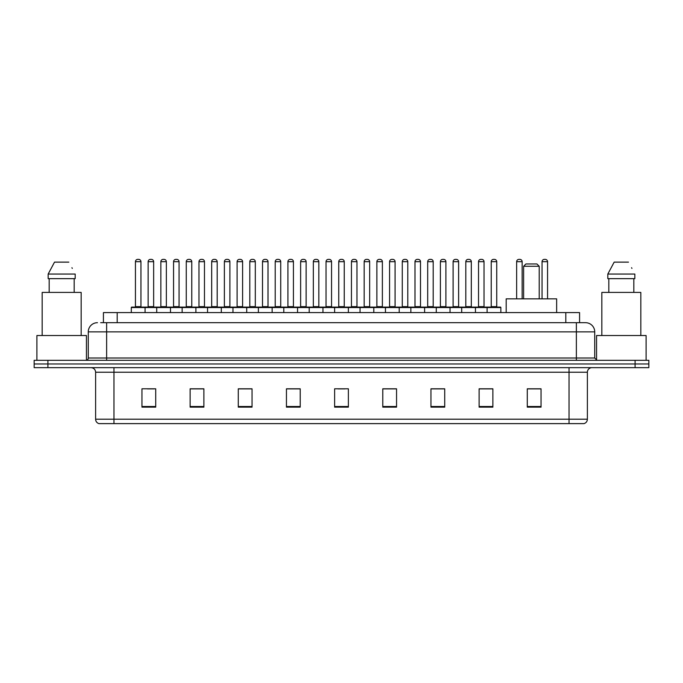 <?xml version="1.0" encoding="UTF-8"?>
<svg xmlns="http://www.w3.org/2000/svg" width="683" height="683" viewBox="0 0 683 683"><rect width="100%" height="100%" fill="white"/><g stroke="black" fill="none" stroke-linecap="round" stroke-linejoin="round"><path stroke-width="1.02" d="M103.423 322.692L103.423 312.601L579.577 312.601L579.577 322.692M100.879 322.692L582.334 322.692M100.666 322.692L106.633 322.692L106.633 331.87L88.278 331.87L88.278 358.012A2.297 2.297 0 0 1 85.99 360.308M97.456 322.692A9.178 9.178 0 0 0 88.278 331.87M594.722 331.87L576.367 331.87L576.367 322.692L585.544 322.692A9.178 9.178 0 0 1 594.722 331.87L594.722 358.012L597.01 360.308M47.912 360.308L34.15 360.308L34.15 363.979L47.912 363.979L34.15 363.979L34.15 367.65L47.912 367.65L47.912 363.979L635.088 363.979L47.912 363.979L47.912 360.308L635.088 360.308L635.088 363.979L648.85 363.979L635.088 363.979L635.088 367.65L47.912 367.65M648.85 360.308L648.85 363.979L648.85 360.308L635.088 360.308M583.845 423.614L569.033 423.614L569.033 419.208L587.38 419.208L587.38 372.235A4.585 4.585 0 0 1 591.965 367.65M583.709 423.614L98.924 423.614A4.585 4.585 0 0 1 95.62 419.208L95.62 372.235C95.347 369.452 93.819 367.924 91.035 367.65M541.047 407.145L541.047 388.798L527.285 388.798L527.285 407.145L541.047 407.145M492.878 407.145L492.878 388.798L479.116 388.798L479.116 407.145L492.878 407.145M444.718 407.145L444.718 388.798L430.956 388.798L430.956 407.145L444.718 407.145M396.55 407.145L396.55 388.798L382.787 388.798L382.787 407.145L396.55 407.145M155.715 407.145L155.715 388.798L141.953 388.798L141.953 407.145L155.715 407.145M203.884 407.145L203.884 388.798L190.122 388.798L190.122 407.145L203.884 407.145M252.044 407.145L252.044 388.798L238.282 388.798L238.282 407.145L252.044 407.145M300.213 407.145L300.213 388.798L286.45 388.798L286.45 407.145L300.213 407.145M348.381 407.145L348.381 388.798L334.619 388.798L334.619 407.145L348.381 407.145M648.85 367.65L648.85 363.979L648.85 367.65L635.088 367.65M439.715 388.892L433.884 388.892M490.539 388.892L484.717 388.892M299.939 388.892L294.117 388.892M287.236 388.892L300.213 388.892M249.116 388.892L243.285 388.892M198.283 388.892L192.461 388.892M147.46 388.892L154.341 388.892M382.787 388.892L395.764 388.892M388.883 388.892L383.061 388.892M338.059 388.892L344.941 388.892M252.044 388.892L238.282 388.892M203.884 388.892L190.122 388.892M444.718 388.892L430.956 388.892M492.878 388.892L479.116 388.892M541.047 388.892L527.285 388.892M86.442 360.265L86.442 335.532L36.899 335.532L36.899 360.308M81.166 335.532L81.166 292.418L42.175 292.418L42.175 335.532M74.182 278.655L74.182 292.418L74.182 278.655M48.16 274.062L54.512 262.135L48.16 274.062L48.16 278.655L75.19 278.655L75.19 274.062L48.16 274.062M72.287 268.402L71.928 267.71M49.167 278.655L49.167 292.418M68.838 262.135L54.512 262.135M523.613 266.268L539.211 266.268L536.923 263.971L525.91 263.971L523.613 266.268L523.613 298.838M539.211 266.268L539.211 298.838M556.645 312.601L556.645 298.838L506.188 298.838L506.188 312.601M646.101 360.308L646.101 335.532L596.558 335.532L596.558 360.265M640.825 335.532L640.825 292.418L601.834 292.418L601.834 335.532M607.81 274.062L614.162 262.135L607.81 274.062L607.81 278.655L634.84 278.655L634.84 274.062L607.81 274.062M631.937 268.402L631.579 267.71M608.818 278.655L608.818 292.418M633.833 292.418L633.833 278.655M628.488 262.135L614.162 262.135M487.099 312.601L487.099 307.555A0.461 0.461 0 0 1 487.56 307.094L500.408 307.094A0.461 0.461 0 0 1 500.861 307.555L131.307 307.555A0.461 0.461 0 0 1 131.768 307.094L144.617 307.094A0.461 0.461 0 0 1 145.069 307.555L145.069 312.601M140.946 306.633A0.461 0.461 0 0 0 141.398 307.094A0.461 0.461 0 0 1 140.946 306.633L140.946 261.683A2.297 2.297 0 0 0 138.649 259.386L137.735 259.386L138.649 259.386A2.297 2.297 0 0 1 140.946 261.683L135.439 261.683A2.297 2.297 0 0 1 137.735 259.386A2.297 2.297 0 0 0 135.439 261.683L135.439 306.633A0.461 0.461 0 0 1 134.978 307.094A0.461 0.461 0 0 0 135.439 306.633L140.946 306.633M131.768 307.094A0.461 0.461 0 0 0 131.307 307.555L131.307 312.601M156.723 312.601L156.723 307.555A0.461 0.461 0 0 1 157.184 307.094L170.024 307.094A0.461 0.461 0 0 1 170.485 307.555L170.485 312.601M166.353 306.633A0.461 0.461 0 0 0 166.814 307.094A0.461 0.461 0 0 1 166.353 306.633L166.353 261.683A2.297 2.297 0 0 0 164.065 259.386L163.143 259.386L164.065 259.386A2.297 2.297 0 0 1 166.353 261.683L160.855 261.683A2.297 2.297 0 0 1 163.143 259.386A2.297 2.297 0 0 0 160.855 261.683L160.855 306.633A0.461 0.461 0 0 1 160.394 307.094A0.461 0.461 0 0 0 160.855 306.633L166.353 306.633M182.139 312.601L182.139 307.555A0.461 0.461 0 0 1 182.592 307.094L195.44 307.094A0.461 0.461 0 0 1 195.901 307.555L195.901 312.601M191.769 306.633A0.461 0.461 0 0 0 192.23 307.094A0.461 0.461 0 0 1 191.769 306.633L191.769 261.683A2.297 2.297 0 0 0 189.473 259.386L188.559 259.386L189.473 259.386A2.297 2.297 0 0 1 191.769 261.683L186.263 261.683A2.297 2.297 0 0 1 188.559 259.386A2.297 2.297 0 0 0 186.263 261.683L186.263 306.633A0.461 0.461 0 0 1 185.81 307.094A0.461 0.461 0 0 0 186.263 306.633L191.769 306.633M207.547 312.601L207.547 307.555A0.461 0.461 0 0 1 208.008 307.094L220.857 307.094A0.461 0.461 0 0 1 221.309 307.555L221.309 312.601M217.646 307.094A0.461 0.461 0 0 1 217.185 306.633L211.679 306.633L211.679 261.683A2.297 2.297 0 0 1 213.975 259.386L214.889 259.386A2.297 2.297 0 0 1 217.185 261.683L211.679 261.683A2.297 2.297 0 0 1 213.975 259.386L214.889 259.386A2.297 2.297 0 0 1 217.185 261.683L217.185 306.633A0.461 0.461 0 0 0 217.646 307.094L211.218 307.094A0.461 0.461 0 0 0 211.679 306.633A0.461 0.461 0 0 1 211.218 307.094M232.963 312.601L232.963 307.555A0.461 0.461 0 0 1 233.424 307.094L246.264 307.094A0.461 0.461 0 0 1 246.725 307.555L246.725 312.601M243.054 307.094A0.461 0.461 0 0 1 242.602 306.633L237.095 306.633L237.095 261.683A2.297 2.297 0 0 1 239.383 259.386L240.305 259.386A2.297 2.297 0 0 1 242.602 261.683L237.095 261.683A2.297 2.297 0 0 1 239.383 259.386L240.305 259.386A2.297 2.297 0 0 1 242.602 261.683L242.602 306.633A0.461 0.461 0 0 0 243.054 307.094L236.634 307.094A0.461 0.461 0 0 0 237.095 306.633A0.461 0.461 0 0 1 236.634 307.094M258.379 312.601L258.379 307.555A0.461 0.461 0 0 1 258.84 307.094L271.68 307.094A0.461 0.461 0 0 1 272.141 307.555L272.141 312.601M268.47 307.094A0.461 0.461 0 0 1 268.009 306.633L262.503 306.633L262.503 261.683A2.297 2.297 0 0 1 264.799 259.386L265.721 259.386A2.297 2.297 0 0 1 268.009 261.683L262.503 261.683A2.297 2.297 0 0 1 264.799 259.386L265.721 259.386A2.297 2.297 0 0 1 268.009 261.683L268.009 306.633A0.461 0.461 0 0 0 268.47 307.094L262.05 307.094A0.461 0.461 0 0 0 262.503 306.633A0.461 0.461 0 0 1 262.05 307.094M283.795 312.601L283.795 307.555A0.461 0.461 0 0 1 284.248 307.094L297.096 307.094A0.461 0.461 0 0 1 297.557 307.555L297.557 312.601M293.886 307.094A0.461 0.461 0 0 1 293.425 306.633L287.919 306.633L287.919 261.683A2.297 2.297 0 0 1 290.215 259.386L291.129 259.386A2.297 2.297 0 0 1 293.425 261.683L287.919 261.683A2.297 2.297 0 0 1 290.215 259.386L291.129 259.386A2.297 2.297 0 0 1 293.425 261.683L293.425 306.633A0.461 0.461 0 0 0 293.886 307.094L287.458 307.094A0.461 0.461 0 0 0 287.919 306.633A0.461 0.461 0 0 1 287.458 307.094M309.203 312.601L309.203 307.555A0.461 0.461 0 0 1 309.664 307.094L322.513 307.094A0.461 0.461 0 0 1 322.965 307.555L322.965 312.601M319.294 307.094A0.461 0.461 0 0 1 318.841 306.633L313.335 306.633L313.335 261.683A2.297 2.297 0 0 1 315.631 259.386L316.545 259.386A2.297 2.297 0 0 1 318.841 261.683L313.335 261.683A2.297 2.297 0 0 1 315.631 259.386L316.545 259.386A2.297 2.297 0 0 1 318.841 261.683L318.841 306.633A0.461 0.461 0 0 0 319.294 307.094L312.874 307.094A0.461 0.461 0 0 0 313.335 306.633A0.461 0.461 0 0 1 312.874 307.094M334.619 312.601L334.619 307.555A0.461 0.461 0 0 1 335.08 307.094L347.92 307.094A0.461 0.461 0 0 1 348.381 307.555L348.381 312.601M344.71 307.094A0.461 0.461 0 0 1 344.249 306.633L338.751 306.633L338.751 261.683A2.297 2.297 0 0 1 341.039 259.386L341.961 259.386A2.297 2.297 0 0 1 344.249 261.683L338.751 261.683A2.297 2.297 0 0 1 341.039 259.386L341.961 259.386A2.297 2.297 0 0 1 344.249 261.683L344.249 306.633A0.461 0.461 0 0 0 344.71 307.094L338.29 307.094A0.461 0.461 0 0 0 338.751 306.633A0.461 0.461 0 0 1 338.29 307.094M360.035 312.601L360.035 307.555A0.461 0.461 0 0 1 360.487 307.094L373.336 307.094A0.461 0.461 0 0 1 373.797 307.555L373.797 312.601M369.665 306.633A0.461 0.461 0 0 0 370.126 307.094A0.461 0.461 0 0 1 369.665 306.633L369.665 261.683A2.297 2.297 0 0 0 367.369 259.386L366.455 259.386L367.369 259.386A2.297 2.297 0 0 1 369.665 261.683L364.159 261.683A2.297 2.297 0 0 1 366.455 259.386A2.297 2.297 0 0 0 364.159 261.683L364.159 306.633A0.461 0.461 0 0 1 363.706 307.094A0.461 0.461 0 0 0 364.159 306.633L369.665 306.633M385.443 312.601L385.443 307.555A0.461 0.461 0 0 1 385.904 307.094L398.752 307.094A0.461 0.461 0 0 1 399.205 307.555L399.205 312.601M395.081 306.633A0.461 0.461 0 0 0 395.542 307.094A0.461 0.461 0 0 1 395.081 306.633L395.081 261.683A2.297 2.297 0 0 0 392.785 259.386L391.871 259.386L392.785 259.386A2.297 2.297 0 0 1 395.081 261.683L389.575 261.683A2.297 2.297 0 0 1 391.871 259.386A2.297 2.297 0 0 0 389.575 261.683L389.575 306.633A0.461 0.461 0 0 1 389.114 307.094A0.461 0.461 0 0 0 389.575 306.633L395.081 306.633M410.859 312.601L410.859 307.555A0.461 0.461 0 0 1 411.32 307.094L424.16 307.094A0.461 0.461 0 0 1 424.621 307.555L424.621 312.601M420.497 306.633A0.461 0.461 0 0 0 420.95 307.094A0.461 0.461 0 0 1 420.497 306.633L420.497 261.683A2.297 2.297 0 0 0 418.201 259.386L417.279 259.386L418.201 259.386A2.297 2.297 0 0 1 420.497 261.683L414.991 261.683A2.297 2.297 0 0 1 417.279 259.386A2.297 2.297 0 0 0 414.991 261.683L414.991 306.633A0.461 0.461 0 0 1 414.53 307.094A0.461 0.461 0 0 0 414.991 306.633L420.497 306.633M436.275 312.601L436.275 307.555A0.461 0.461 0 0 1 436.736 307.094L449.576 307.094A0.461 0.461 0 0 1 450.037 307.555L450.037 312.601M445.905 306.633A0.461 0.461 0 0 0 446.366 307.094A0.461 0.461 0 0 1 445.905 306.633L445.905 261.683A2.297 2.297 0 0 0 443.617 259.386L442.695 259.386L443.617 259.386A2.297 2.297 0 0 1 445.905 261.683L440.398 261.683A2.297 2.297 0 0 1 442.695 259.386A2.297 2.297 0 0 0 440.398 261.683L440.398 306.633A0.461 0.461 0 0 1 439.946 307.094A0.461 0.461 0 0 0 440.398 306.633L445.905 306.633M461.691 312.601L461.691 307.555A0.461 0.461 0 0 1 462.143 307.094L474.992 307.094A0.461 0.461 0 0 1 475.453 307.555L475.453 312.601M471.321 306.633A0.461 0.461 0 0 0 471.782 307.094A0.461 0.461 0 0 1 471.321 306.633L471.321 261.683A2.297 2.297 0 0 0 469.025 259.386L468.111 259.386L469.025 259.386A2.297 2.297 0 0 1 471.321 261.683L465.815 261.683A2.297 2.297 0 0 1 468.111 259.386A2.297 2.297 0 0 0 465.815 261.683L465.815 306.633A0.461 0.461 0 0 1 465.354 307.094A0.461 0.461 0 0 0 465.815 306.633L471.321 306.633M496.737 306.633A0.461 0.461 0 0 0 497.19 307.094A0.461 0.461 0 0 1 496.737 306.633L496.737 261.683A2.297 2.297 0 0 0 494.441 259.386L493.527 259.386L494.441 259.386A2.297 2.297 0 0 1 496.737 261.683L491.231 261.683A2.297 2.297 0 0 1 493.527 259.386A2.297 2.297 0 0 0 491.231 261.683L491.231 306.633A0.461 0.461 0 0 1 490.77 307.094A0.461 0.461 0 0 0 491.231 306.633L496.737 306.633M487.56 307.094L500.408 307.094A0.461 0.461 0 0 1 500.861 307.555L500.861 312.601M157.321 307.094L144.472 307.094M148.143 261.683A2.297 2.297 0 0 1 150.439 259.386L151.353 259.386A2.297 2.297 0 0 1 153.649 261.683L148.143 261.683L148.143 306.633A0.461 0.461 0 0 1 147.69 307.094M153.649 261.683L153.649 306.633A0.461 0.461 0 0 0 154.11 307.094M182.737 307.094L169.888 307.094M173.559 261.683A2.297 2.297 0 0 1 175.855 259.386L176.769 259.386A2.297 2.297 0 0 1 179.066 261.683L173.559 261.683L173.559 306.633A0.461 0.461 0 0 1 173.098 307.094M179.066 261.683L179.066 306.633A0.461 0.461 0 0 0 179.518 307.094M208.144 307.094L195.304 307.094M198.975 261.683A2.297 2.297 0 0 1 201.263 259.386L202.185 259.386A2.297 2.297 0 0 1 204.473 261.683L198.975 261.683L198.975 306.633A0.461 0.461 0 0 1 198.514 307.094M204.473 261.683L204.473 306.633A0.461 0.461 0 0 0 204.934 307.094M233.56 307.094L220.72 307.094M224.383 261.683A2.297 2.297 0 0 1 226.679 259.386L227.601 259.386A2.297 2.297 0 0 1 229.889 261.683L224.383 261.683L224.383 306.633A0.461 0.461 0 0 1 223.93 307.094M229.889 261.683L229.889 306.633A0.461 0.461 0 0 0 230.35 307.094M258.977 307.094L246.128 307.094M249.799 261.683A2.297 2.297 0 0 1 252.095 259.386L253.009 259.386A2.297 2.297 0 0 1 255.305 261.683L249.799 261.683L249.799 306.633A0.461 0.461 0 0 1 249.338 307.094M255.305 261.683L255.305 306.633A0.461 0.461 0 0 0 255.766 307.094M284.384 307.094L271.544 307.094M275.215 261.683A2.297 2.297 0 0 1 277.503 259.386L278.425 259.386A2.297 2.297 0 0 1 280.722 261.683L275.215 261.683L275.215 306.633A0.461 0.461 0 0 1 274.754 307.094M280.722 261.683L280.722 306.633A0.461 0.461 0 0 0 281.174 307.094M309.8 307.094L296.96 307.094M300.631 261.683A2.297 2.297 0 0 1 302.919 259.386L303.841 259.386A2.297 2.297 0 0 1 306.129 261.683L300.631 261.683L300.631 306.633A0.461 0.461 0 0 1 300.17 307.094M306.129 261.683L306.129 306.633A0.461 0.461 0 0 0 306.59 307.094M335.216 307.094L322.367 307.094M326.039 261.683A2.297 2.297 0 0 1 328.335 259.386L329.249 259.386A2.297 2.297 0 0 1 331.545 261.683L326.039 261.683L326.039 306.633A0.461 0.461 0 0 1 325.586 307.094M331.545 261.683L331.545 306.633A0.461 0.461 0 0 0 332.006 307.094M360.633 307.094L347.784 307.094M351.455 261.683A2.297 2.297 0 0 1 353.751 259.386L354.665 259.386A2.297 2.297 0 0 1 356.961 261.683L351.455 261.683L351.455 306.633A0.461 0.461 0 0 1 350.994 307.094M356.961 261.683L356.961 306.633A0.461 0.461 0 0 0 357.414 307.094M386.04 307.094L373.2 307.094M376.871 261.683A2.297 2.297 0 0 1 379.159 259.386L380.081 259.386A2.297 2.297 0 0 1 382.369 261.683L376.871 261.683L376.871 306.633A0.461 0.461 0 0 1 376.41 307.094M382.369 261.683L382.369 306.633A0.461 0.461 0 0 0 382.83 307.094M411.456 307.094L398.616 307.094M402.278 261.683A2.297 2.297 0 0 1 404.575 259.386L405.497 259.386A2.297 2.297 0 0 1 407.785 261.683L402.278 261.683L402.278 306.633A0.461 0.461 0 0 1 401.826 307.094M407.785 261.683L407.785 306.633A0.461 0.461 0 0 0 408.246 307.094M436.872 307.094L424.023 307.094M427.695 261.683A2.297 2.297 0 0 1 429.991 259.386L430.905 259.386A2.297 2.297 0 0 1 433.201 261.683L427.695 261.683L427.695 306.633A0.461 0.461 0 0 1 427.234 307.094M433.201 261.683L433.201 306.633A0.461 0.461 0 0 0 433.662 307.094M462.28 307.094L449.44 307.094M453.111 261.683A2.297 2.297 0 0 1 455.399 259.386L456.321 259.386A2.297 2.297 0 0 1 458.617 261.683L453.111 261.683L453.111 306.633A0.461 0.461 0 0 1 452.65 307.094M458.617 261.683L458.617 306.633A0.461 0.461 0 0 0 459.07 307.094M487.696 307.094L474.856 307.094M478.527 261.683A2.297 2.297 0 0 1 480.815 259.386L481.737 259.386A2.297 2.297 0 0 1 484.025 261.683L478.527 261.683L478.527 306.633A0.461 0.461 0 0 1 478.066 307.094M484.025 261.683L484.025 306.633A0.461 0.461 0 0 0 484.486 307.094M360.487 307.094L373.336 307.094M385.904 307.094L398.752 307.094M411.32 307.094L424.16 307.094M436.736 307.094L449.576 307.094M462.143 307.094L474.992 307.094M522.145 298.838L522.145 261.683A2.297 2.297 0 0 0 519.857 259.386L518.935 259.386A2.297 2.297 0 0 0 516.647 261.683L516.647 298.838M547.561 298.838L547.561 261.683A2.297 2.297 0 0 0 545.265 259.386L544.351 259.386A2.297 2.297 0 0 0 542.054 261.683L542.054 298.838M117.186 322.692L117.186 312.601M565.814 322.692L565.814 312.601M106.633 360.308L106.633 358.012L594.722 358.012M88.278 358.012L106.633 358.012L106.633 331.87L576.367 331.87L576.367 360.308M569.033 367.65L569.033 372.235L95.62 372.235M587.38 372.235L569.033 372.235L569.033 419.208L113.967 419.208L113.967 423.614M95.62 419.208L113.967 419.208L113.967 367.65M348.381 406.505L334.619 406.505M300.213 406.505L286.45 406.505M252.044 406.505L238.282 406.505M203.884 406.505L190.122 406.505M155.715 406.505L141.953 406.505M396.55 406.505L382.787 406.505M444.718 406.505L430.956 406.505M492.878 406.505L479.116 406.505M541.047 406.505L527.285 406.505M148.143 306.633L153.649 306.633M173.559 306.633L179.066 306.633M198.975 306.633L204.473 306.633M224.383 306.633L229.889 306.633M249.799 306.633L255.305 306.633M275.215 306.633L280.722 306.633M300.631 306.633L306.129 306.633M326.039 306.633L331.545 306.633M351.455 306.633L356.961 306.633M376.871 306.633L382.369 306.633M402.278 306.633L407.785 306.633M427.695 306.633L433.201 306.633M453.111 306.633L458.617 306.633M478.527 306.633L484.025 306.633M522.145 261.683L516.647 261.683M547.561 261.683L542.054 261.683M584.076 423.614C586.151 422.879 587.252 421.411 587.38 419.208"/></g></svg>
